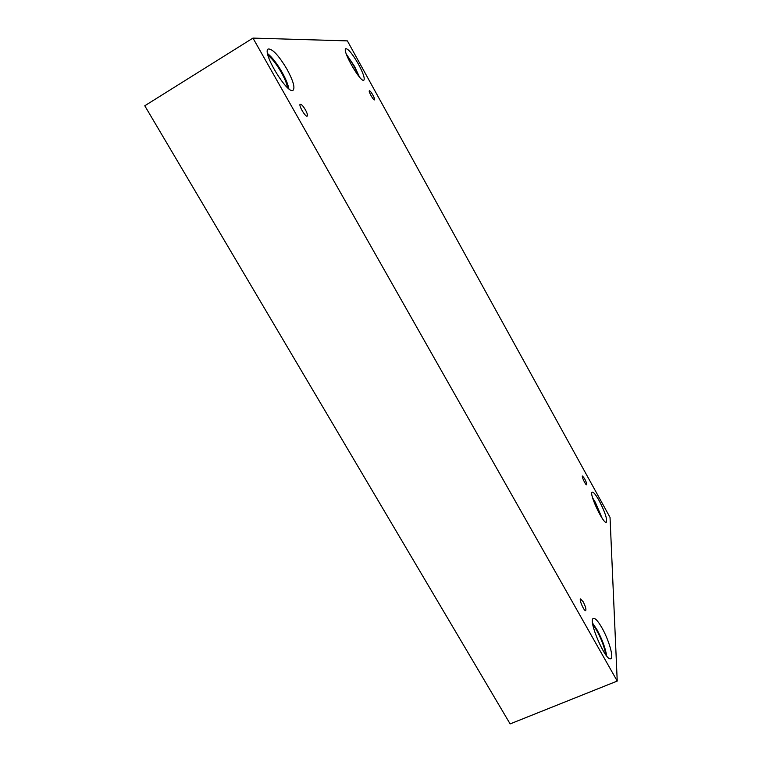 <?xml version="1.0" encoding="UTF-8"?>
<svg xmlns="http://www.w3.org/2000/svg" width="762" height="762" viewBox="0 0 762 762"><rect width="100%" height="100%" fill="white"/><g stroke="black" fill="none" stroke-linecap="round" stroke-linejoin="round"><path stroke-width="1.14" d="M252.955 38.1L144.77 105.775L510.13 723.9L617.23 681.057L610.038 517.398L347.386 40.881L252.955 38.1L617.23 681.057M584.559 478.574C586.254 481.879 586.931 483.937 586.607 484.765C585.721 485.423 581.368 476.231 582.463 476.002L584.559 478.574M372.913 95.117C374.323 97.774 374.856 99.355 374.523 99.879C373.599 100.727 368.189 91.173 369.36 90.773C370.065 90.792 371.256 92.24 372.913 95.117M305.41 109.814C307.248 113.233 307.858 115.338 307.229 116.11C305.619 117.491 298.237 105.013 300.218 104.223C301.381 104.127 303.114 105.985 305.41 109.814M583.168 601.789C585.492 606.352 586.33 609.295 585.683 610.619C584.197 611.591 578.834 599.323 580.577 598.942L583.168 601.789M358.473 64.218C363.207 73.133 365.008 78.448 363.865 80.181C360.817 83.258 341.728 50.063 345.796 48.682C348.339 48.816 352.558 53.997 358.473 64.218M599.161 500.672C605.028 512.102 607.419 519.284 606.333 522.237C603.342 524.494 588.521 492.766 592.245 492.147C593.56 491.976 595.865 494.814 599.161 500.672M601.904 627.764C608.743 639.604 614.077 657.882 610.772 658.692C605.723 661.93 587.521 619.401 593.436 618.411C595.274 618.039 598.094 621.154 601.904 627.764M286.988 69.237C293.151 80.658 295.199 87.659 293.113 90.23C287.788 95.24 261.452 51.759 268.253 48.987C272.52 48.768 278.768 55.521 286.988 69.237M268.034 55.521C274.749 59.76 286.779 79.743 287.341 87.497M288.855 88.783C288.036 84.42 285.769 78.905 282.054 72.247C277.054 63.598 272.234 57.36 267.586 53.55M592.865 624.926C597.808 630.279 605.047 647.081 605.542 654.453M606.676 655.93C605.438 648.119 602.228 639.404 597.037 629.793L592.588 623.116M593.074 499.367L601.247 516.846M602.132 518.217L595.36 502.377L592.598 497.824M346.939 55.769C351.825 61.846 355.654 68.513 358.435 75.771M359.483 77.048L354.625 66.523L346.358 54.197"/></g></svg>
